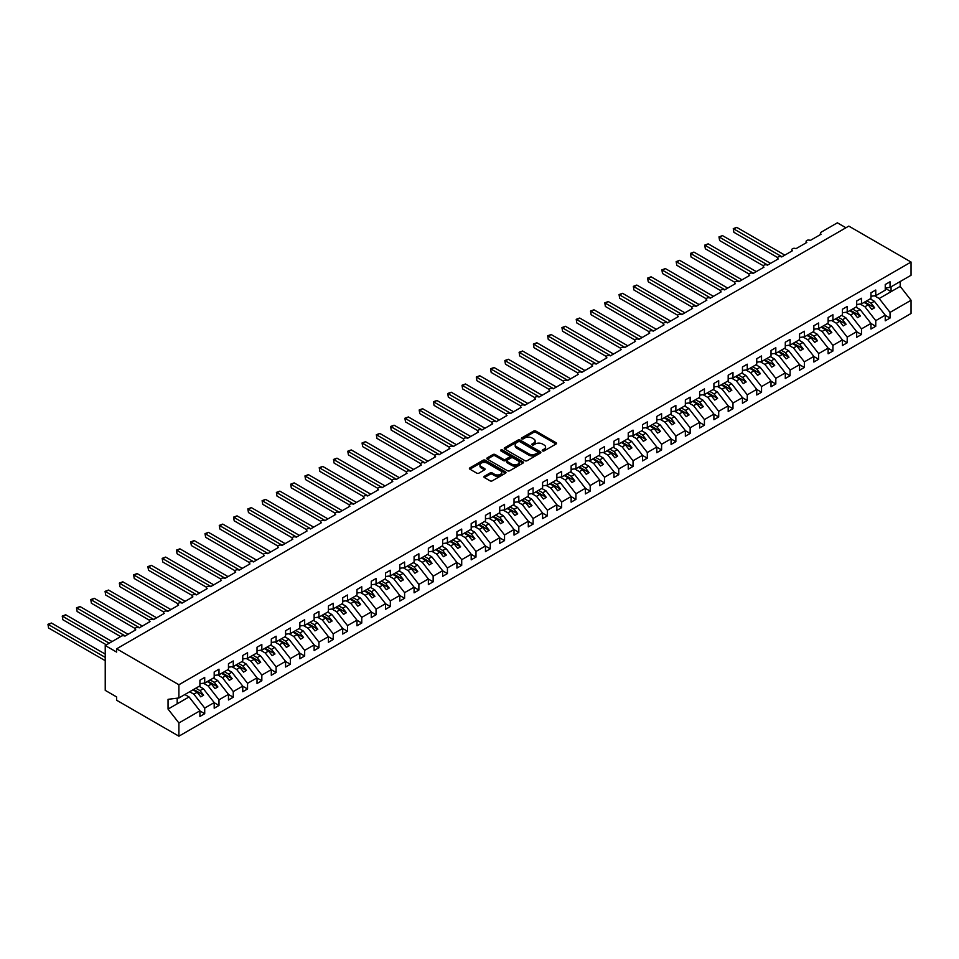 <?xml version="1.0" encoding="UTF-8"?>
<svg xmlns="http://www.w3.org/2000/svg" width="959" height="959" viewBox="0 0 959 959"><rect width="100%" height="100%" fill="white"/><g stroke="black" fill="none" stroke-linecap="round" stroke-linejoin="round"><path stroke-width="1.44" d="M542.554 450.898A1.115 0.635 0 0 0 544.125 450.898L556.04 444.017A1.582 0.911 0 0 0 556.496 443.37A1.582 0.911 0 0 0 556.04 442.722L535.853 431.071A1.582 0.911 0 0 0 533.612 431.071L521.696 437.951A1.115 0.635 0 0 0 523.266 438.862L524.813 437.975A5.071 2.925 0 0 1 531.981 437.975L533.672 438.946A5.071 2.925 0 0 1 535.158 441.008A5.071 2.925 0 0 1 533.672 443.082L532.125 443.969A1.115 0.635 0 0 0 533.695 444.88L535.242 443.993A5.071 2.925 0 0 1 542.41 443.993L544.089 444.964A5.071 2.925 0 0 1 545.575 447.026A5.071 2.925 0 0 1 544.089 449.1L542.554 449.999A1.115 0.635 0 0 0 542.554 450.898L542.554 449.999M484.391 476.251A1.582 0.911 0 0 0 483.923 476.899A1.582 0.911 0 0 0 484.391 477.546L490.049 480.819A1.582 0.911 0 0 0 492.303 480.819L505.525 473.183A1.582 0.911 0 0 0 505.992 472.535A1.582 0.911 0 0 0 505.525 471.888L485.35 460.236A1.582 0.911 0 0 0 483.108 460.236L469.874 467.872A1.582 0.911 0 0 0 469.407 468.519A1.582 0.911 0 0 0 469.874 469.167L476.719 473.123A1.582 0.911 0 0 0 478.961 473.123L484.619 469.85A1.582 0.911 0 0 0 485.086 469.203A1.582 0.911 0 0 0 484.619 468.555L481.226 466.601A4.244 2.445 0 0 1 479.979 464.863A4.244 2.445 0 0 1 482.605 462.598A4.244 2.445 0 0 1 487.22 463.137L500.514 470.797A4.244 2.445 0 0 1 501.749 472.535A4.244 2.445 0 0 1 499.136 474.801A4.244 2.445 0 0 1 494.508 474.261L492.303 472.991A1.582 0.911 0 0 0 490.049 472.991L484.391 476.251L484.391 477.546M885.241 288L890.036 287.4L911.05 275.269L911.05 262.047L848.799 226.108L116.65 648.811L116.65 652.108L105.226 645.515L121.505 636.117A2.421 1.403 0 0 1 124.934 636.117L135.782 629.847A2.421 1.403 0 0 1 135.075 628.864A2.421 1.403 0 0 1 136.574 627.57A2.421 1.403 0 0 1 139.211 627.869L150.06 621.612A2.421 1.403 0 0 1 149.352 620.617A2.421 1.403 0 0 1 150.851 619.322A2.421 1.403 0 0 1 153.488 619.634L164.337 613.364A2.421 1.403 0 0 1 163.629 612.381A2.421 1.403 0 0 1 165.128 611.087A2.421 1.403 0 0 1 167.765 611.386L178.614 605.129A2.421 1.403 0 0 1 177.906 604.134A2.421 1.403 0 0 1 179.405 602.839A2.421 1.403 0 0 1 182.042 603.139L192.891 596.882A2.421 1.403 0 0 1 192.184 595.887A2.421 1.403 0 0 1 193.682 594.604A2.421 1.403 0 0 1 196.319 594.904L207.168 588.634A2.421 1.403 0 0 1 206.461 587.651A2.421 1.403 0 0 1 207.959 586.357A2.421 1.403 0 0 1 210.596 586.656L221.445 580.399A2.421 1.403 0 0 1 220.738 579.404A2.421 1.403 0 0 1 222.236 578.109A2.421 1.403 0 0 1 224.874 578.421L235.722 572.151A2.421 1.403 0 0 1 235.015 571.156A2.421 1.403 0 0 1 236.513 569.874A2.421 1.403 0 0 1 239.151 570.173L249.999 563.904A2.421 1.403 0 0 1 249.292 562.921A2.421 1.403 0 0 1 250.79 561.626A2.421 1.403 0 0 1 253.428 561.926L264.276 555.669A2.421 1.403 0 0 1 263.569 554.674A2.421 1.403 0 0 1 265.068 553.379A2.421 1.403 0 0 1 267.705 553.691L278.554 547.421A2.421 1.403 0 0 1 277.846 546.438A2.421 1.403 0 0 1 279.345 545.144A2.421 1.403 0 0 1 281.982 545.443L292.831 539.174A2.421 1.403 0 0 1 292.123 538.191A2.421 1.403 0 0 1 293.622 536.896A2.421 1.403 0 0 1 296.259 537.196L307.108 530.938A2.421 1.403 0 0 1 306.4 529.943A2.421 1.403 0 0 1 307.899 528.649A2.421 1.403 0 0 1 310.536 528.96L321.397 522.691A2.421 1.403 0 0 1 320.678 521.708A2.421 1.403 0 0 1 322.176 520.413A2.421 1.403 0 0 1 324.813 520.713L335.674 514.456A2.421 1.403 0 0 1 334.955 513.461A2.421 1.403 0 0 1 336.453 512.166A2.421 1.403 0 0 1 339.09 512.478L349.951 506.208A2.421 1.403 0 0 1 349.232 505.213A2.421 1.403 0 0 1 350.73 503.931A2.421 1.403 0 0 1 353.368 504.23L364.228 497.961A2.421 1.403 0 0 1 363.509 496.978A2.421 1.403 0 0 1 365.007 495.683A2.421 1.403 0 0 1 367.645 495.983L378.505 489.725A2.421 1.403 0 0 1 377.786 488.73A2.421 1.403 0 0 1 379.284 487.436A2.421 1.403 0 0 1 381.922 487.747L392.782 481.478A2.421 1.403 0 0 1 392.063 480.483A2.421 1.403 0 0 1 393.562 479.2A2.421 1.403 0 0 1 396.211 479.5L407.06 473.231A2.421 1.403 0 0 1 406.34 472.248A2.421 1.403 0 0 1 407.839 470.953A2.421 1.403 0 0 1 410.488 471.253L421.337 464.995A2.421 1.403 0 0 1 420.629 464A2.421 1.403 0 0 1 422.116 462.706A2.421 1.403 0 0 1 424.765 463.017L435.614 456.748A2.421 1.403 0 0 1 434.906 455.765A2.421 1.403 0 0 1 436.393 454.47A2.421 1.403 0 0 1 439.042 454.77L449.891 448.5A2.421 1.403 0 0 1 449.184 447.517A2.421 1.403 0 0 1 450.67 446.223A2.421 1.403 0 0 1 453.319 446.522L464.168 440.265A2.421 1.403 0 0 1 463.461 439.27A2.421 1.403 0 0 1 464.947 437.987A2.421 1.403 0 0 1 467.596 438.287L478.445 432.018A2.421 1.403 0 0 1 477.738 431.035A2.421 1.403 0 0 1 479.224 429.74A2.421 1.403 0 0 1 481.874 430.04L492.722 423.782A2.421 1.403 0 0 1 492.015 422.787A2.421 1.403 0 0 1 493.501 421.492A2.421 1.403 0 0 1 496.151 421.804L506.999 415.535A2.421 1.403 0 0 1 506.292 414.54A2.421 1.403 0 0 1 507.779 413.257A2.421 1.403 0 0 1 510.428 413.557L521.276 407.287A2.421 1.403 0 0 1 520.569 406.304A2.421 1.403 0 0 1 522.056 405.01A2.421 1.403 0 0 1 524.705 405.309L535.554 399.052A2.421 1.403 0 0 1 534.846 398.057A2.421 1.403 0 0 1 536.345 396.762A2.421 1.403 0 0 1 538.982 397.074L549.831 390.804A2.421 1.403 0 0 1 549.123 389.822A2.421 1.403 0 0 1 550.622 388.527A2.421 1.403 0 0 1 553.259 388.827L564.108 382.557A2.421 1.403 0 0 1 563.401 381.574A2.421 1.403 0 0 1 564.899 380.279A2.421 1.403 0 0 1 567.536 380.579L578.385 374.322A2.421 1.403 0 0 1 577.678 373.327A2.421 1.403 0 0 1 579.176 372.032A2.421 1.403 0 0 1 581.813 372.344L592.662 366.074A2.421 1.403 0 0 1 591.955 365.091A2.421 1.403 0 0 1 593.453 363.797A2.421 1.403 0 0 1 596.09 364.096L606.939 357.827A2.421 1.403 0 0 1 606.232 356.844A2.421 1.403 0 0 1 607.73 355.549A2.421 1.403 0 0 1 610.368 355.849L621.216 349.591A2.421 1.403 0 0 1 620.509 348.596A2.421 1.403 0 0 1 622.007 347.314A2.421 1.403 0 0 1 624.645 347.614L635.493 341.344A2.421 1.403 0 0 1 634.786 340.361A2.421 1.403 0 0 1 636.285 339.066A2.421 1.403 0 0 1 638.922 339.366L649.77 333.109A2.421 1.403 0 0 1 649.063 332.114A2.421 1.403 0 0 1 650.562 330.819A2.421 1.403 0 0 1 653.199 331.131L664.048 324.861A2.421 1.403 0 0 1 663.34 323.866A2.421 1.403 0 0 1 664.839 322.584A2.421 1.403 0 0 1 667.476 322.883L678.325 316.614A2.421 1.403 0 0 1 677.617 315.631A2.421 1.403 0 0 1 679.116 314.336A2.421 1.403 0 0 1 681.753 314.636L692.602 308.378A2.421 1.403 0 0 1 691.895 307.383A2.421 1.403 0 0 1 693.393 306.089A2.421 1.403 0 0 1 696.03 306.4L706.879 300.131A2.421 1.403 0 0 1 706.172 299.148A2.421 1.403 0 0 1 707.67 297.853A2.421 1.403 0 0 1 710.307 298.153L721.156 291.884A2.421 1.403 0 0 1 720.449 290.901A2.421 1.403 0 0 1 721.947 289.606A2.421 1.403 0 0 1 724.584 289.906L735.433 283.648A2.421 1.403 0 0 1 734.726 282.653A2.421 1.403 0 0 1 736.224 281.359A2.421 1.403 0 0 1 738.862 281.67L749.71 275.401A2.421 1.403 0 0 1 749.003 274.418A2.421 1.403 0 0 1 750.501 273.123A2.421 1.403 0 0 1 753.139 273.423L763.987 267.165A2.421 1.403 0 0 1 763.28 266.17A2.421 1.403 0 0 1 764.779 264.876A2.421 1.403 0 0 1 767.416 265.175L778.264 258.918A2.421 1.403 0 0 1 777.557 257.923A2.421 1.403 0 0 1 779.056 256.64A2.421 1.403 0 0 1 781.693 256.94L792.542 250.671A2.421 1.403 0 0 1 791.834 249.688A2.421 1.403 0 0 1 793.333 248.393A2.421 1.403 0 0 1 795.97 248.693L806.819 242.435A2.421 1.403 0 0 1 806.111 241.44A2.421 1.403 0 0 1 807.61 240.146A2.421 1.403 0 0 1 810.247 240.457L821.108 234.188A2.421 1.403 180 0 1 820.389 233.193A2.421 1.403 180 0 1 821.108 232.21L837.375 222.812L845.946 227.762M911.05 262.047L178.901 684.75L116.65 648.811M524.921 460.692A1.582 0.911 0 0 0 527.162 460.692L540.397 453.056A1.582 0.911 0 0 0 540.864 452.408A1.582 0.911 0 0 0 540.397 451.761L520.21 440.109A1.582 0.911 0 0 0 517.968 440.109L504.746 447.745A1.582 0.911 0 0 0 504.278 448.392A1.582 0.911 0 0 0 504.746 449.04L524.921 460.692M501.317 451.138A1.115 0.635 0 0 1 502.444 451.293L522.943 463.125L509.732 470.749A1.582 0.911 0 0 1 507.491 470.749L487.304 459.109L487.304 457.815A1.582 0.911 0 0 0 486.848 458.462A1.582 0.911 0 0 0 487.304 459.109M487.304 457.815L492.974 454.542A1.582 0.911 0 0 1 495.216 454.542L503.391 459.265A1.582 0.911 0 0 0 505.645 459.265L509.397 457.095A1.582 0.911 0 0 0 509.864 456.448A1.582 0.911 0 0 0 509.397 455.801L500.874 450.886A1.115 0.635 0 0 1 502.444 449.975L522.955 461.818A1.582 0.911 0 0 1 523.422 462.466A1.582 0.911 0 0 1 522.955 463.113L522.955 461.818M178.901 684.75L178.901 697.972L199.916 685.841L199.916 680.195L204.711 677.426L204.711 683.072L199.916 683.671M204.711 683.072L214.193 677.593L214.193 671.959L218.988 669.19L218.988 674.824L214.193 675.424M218.988 674.824L228.47 669.358L228.47 663.712L233.265 660.943L233.265 666.589L228.47 667.176M233.265 666.589L242.747 661.111L242.747 655.476L247.554 652.707L247.554 658.342L242.747 658.941M247.554 658.342L257.024 652.863L257.024 647.229L261.831 644.46L261.831 650.094L257.024 650.693M261.831 650.094L271.301 644.628L271.301 638.982L276.108 636.213L276.108 641.859L271.301 642.446M276.108 641.859L285.578 636.38L285.578 630.746L290.385 627.977L290.385 633.611L285.578 634.211M290.385 633.611L299.855 628.133L299.855 622.499L304.662 619.73L304.662 625.364L299.855 625.963M304.662 625.364L314.132 619.898L314.132 614.251L318.939 611.482L318.939 617.128L314.132 617.728M318.939 617.128L328.422 611.65L328.422 606.016L333.217 603.247L333.217 608.881L328.422 609.48M333.217 608.881L342.699 603.403L342.699 597.769L347.494 595L347.494 600.634L342.699 601.233M347.494 600.634L356.976 595.167L356.976 589.533L361.771 586.752L361.771 592.398L356.976 592.998M361.771 592.398L371.253 586.92L371.253 581.286L376.048 578.517L376.048 584.151L371.253 584.75M376.048 584.151L385.53 578.685L385.53 573.038L390.325 570.269L390.325 575.915L385.53 576.503M390.325 575.915L399.807 570.437L399.807 564.803L404.602 562.034L404.602 567.668L399.807 568.267M404.602 567.668L414.084 562.19L414.084 556.556L418.879 553.787L418.879 559.421L414.084 560.02M418.879 559.421L428.361 553.954L428.361 548.308L433.156 545.539L433.156 551.185L428.361 551.785M433.156 551.185L442.638 545.707L442.638 540.073L447.433 537.304L447.433 542.938L442.638 543.537M447.433 542.938L456.916 537.46L456.916 531.825L461.711 529.056L461.711 534.69L456.916 535.29M461.711 534.69L471.193 529.224L471.193 523.578L475.988 520.809L475.988 526.455L471.193 527.054M475.988 526.455L485.47 520.977L485.47 515.343L490.265 512.574L490.265 518.208L485.47 518.807M490.265 518.208L499.747 512.741L499.747 507.095L504.542 504.326L504.542 509.96L499.747 510.56M504.542 509.96L514.024 504.494L514.024 498.86L518.819 496.079L518.819 501.725L514.024 502.324M518.819 501.725L528.301 496.247L528.301 490.612L533.096 487.843L533.096 493.477L528.301 494.077M533.096 493.477L542.578 488.011L542.578 482.365L547.373 479.596L547.373 485.242L542.578 485.829M547.373 485.242L556.855 479.764L556.855 474.13L561.65 471.36L561.65 476.995L556.855 477.594M561.65 476.995L571.132 471.516L571.132 465.882L575.927 463.113L575.927 468.747L571.132 469.347M575.927 468.747L585.41 463.281L585.41 457.635L590.205 454.866L590.205 460.512L585.41 461.111M590.205 460.512L599.687 455.034L599.687 449.399L604.482 446.63L604.482 452.264L599.687 452.864M604.482 452.264L613.964 446.786L613.964 441.152L618.759 438.383L618.759 444.017L613.964 444.616M618.759 444.017L628.241 438.551L628.241 432.905L633.036 430.135L633.036 435.782L628.241 436.381M633.036 435.782L642.518 430.303L642.518 424.669L647.313 421.9L647.313 427.534L642.518 428.134M647.313 427.534L656.795 422.068L656.795 416.422L661.59 413.653L661.59 419.299L656.795 419.886M661.59 419.299L671.072 413.82L671.072 408.186L675.867 405.417L675.867 411.051L671.072 411.651M675.867 411.051L685.349 405.573L685.349 399.939L690.144 397.17L690.144 402.804L685.349 403.403M690.144 402.804L699.626 397.338L699.626 391.692L704.421 388.922L704.421 394.569L699.626 395.156M704.421 394.569L713.904 389.09L713.904 383.456L718.699 380.687L718.699 386.321L713.904 386.921M718.699 386.321L728.181 380.843L728.181 375.209L732.976 372.44L732.976 378.074L728.181 378.673M732.976 378.074L742.458 372.607L742.458 366.961L747.265 364.192L747.265 369.838L742.458 370.438M747.265 369.838L756.735 364.36L756.735 358.726L761.542 355.957L761.542 361.591L756.735 362.19M761.542 361.591L771.012 356.113L771.012 350.479L775.819 347.709L775.819 353.344L771.012 353.943M775.819 353.344L785.289 347.877L785.289 342.231L790.096 339.462L790.096 345.108L785.289 345.708M790.096 345.108L799.566 339.63L799.566 333.996L804.373 331.227L804.373 336.861L799.566 337.46M804.373 336.861L813.843 331.394L813.843 325.748L818.65 322.979L818.65 328.625L813.843 329.213M818.65 328.625L828.132 323.147L828.132 317.513L832.927 314.744L832.927 320.378L828.132 320.977M832.927 320.378L842.41 314.9L842.41 309.266L847.205 306.496L847.205 312.131L842.41 312.73M847.205 312.131L856.687 306.664L856.687 301.018L861.482 298.249L861.482 303.895L856.687 304.483M861.482 303.895L870.964 298.417L870.964 292.783L875.759 290.014L875.759 295.648L870.964 296.247M199.916 710.931L204.711 713.7L204.711 708.066L214.193 702.587L203.344 688.706L199.148 686.284M189.666 691.763L193.862 694.184L204.711 708.066M214.193 702.683L218.988 705.452L218.988 699.818L228.47 694.352L217.621 680.47L213.425 678.037M203.452 683.228L208.139 685.937L218.988 699.818M228.47 694.448L233.265 697.217L233.265 691.571L242.747 686.105L231.898 672.223L227.703 669.802M217.729 674.98L222.416 677.689L233.265 691.571M242.747 686.2L247.554 688.97L247.554 683.335L257.024 677.857L246.175 663.976L241.98 661.554M232.006 666.745L236.693 669.454L247.554 683.335M257.024 677.953L261.831 680.734L261.831 675.088L271.301 669.622L260.452 655.74L256.257 653.307M246.283 658.497L250.97 661.207L261.831 675.088M271.301 669.718L276.108 672.487L276.108 666.853L285.578 661.374L274.73 647.493L270.534 645.071M260.56 650.25L265.247 652.971L276.108 666.853M285.578 661.47L290.385 664.239L290.385 658.605L299.855 653.127L289.007 639.245L284.811 636.824M274.837 642.015L279.525 644.724L290.385 658.605M299.855 653.235L304.662 656.004L304.662 650.358L314.132 644.892L303.284 631.01L299.088 628.589M289.115 633.767L293.802 636.476L304.662 650.358M314.132 644.987L318.939 647.757L318.939 642.122L328.422 636.644L317.561 622.763L313.365 620.341M303.392 625.532L308.079 628.241L318.939 642.122M328.422 636.74L333.217 639.509L333.217 633.875L342.699 628.397L331.838 614.515L327.642 612.094M317.669 617.284L322.368 619.994L333.217 633.875M342.699 628.505L347.494 631.274L347.494 625.628L356.976 620.161L346.115 606.28L341.919 603.858M331.946 609.037L336.645 611.746L347.494 625.628M356.976 620.257L361.771 623.026L361.771 617.392L371.253 611.914L360.392 598.032L356.197 595.611M346.223 600.802L350.922 603.511L361.771 617.392M371.253 612.01L376.048 614.779L376.048 609.145L385.53 603.679L374.669 589.797L370.474 587.364M360.5 592.554L365.199 595.263L376.048 609.145M385.53 603.774L390.325 606.544L390.325 600.897L399.807 595.431L388.946 581.55L384.751 579.128M374.777 584.307L379.476 587.028L390.325 600.897M399.807 595.527L404.602 598.296L404.602 592.662L414.084 587.184L403.224 573.302L399.028 570.881M389.054 576.071L393.753 578.78L404.602 592.662M414.084 587.292L418.879 590.061L418.879 584.415L428.361 578.948L417.513 565.067L413.305 562.633M403.331 567.824L408.031 570.533L418.879 584.415M428.361 579.044L433.156 581.813L433.156 576.179L442.638 570.701L431.79 556.819L427.582 554.398M417.609 559.577L422.308 562.298L433.156 576.179M442.638 570.797L447.433 573.566L447.433 567.932L456.916 562.453L446.067 548.572L441.859 546.15M431.886 551.341L436.585 554.05L447.433 567.932M456.916 562.561L461.711 565.331L461.711 559.684L471.193 554.218L460.344 540.337L456.136 537.915M446.163 543.094L450.862 545.803L461.711 559.684M471.193 554.314L475.988 557.083L475.988 551.449L485.47 545.971L474.621 532.089L470.413 529.668M460.44 534.858L465.139 537.567L475.988 551.449M485.47 546.067L490.265 548.836L490.265 543.202L499.747 537.723L488.898 523.842L484.691 521.42M474.717 526.611L479.416 529.32L490.265 543.202M499.747 537.831L504.542 540.6L504.542 534.954L514.024 529.488L503.175 515.606L498.98 513.185M488.994 518.363L493.693 521.073L504.542 534.954M514.024 529.584L518.819 532.353L518.819 526.719L528.301 521.24L517.452 507.359L513.257 504.937M503.271 510.128L507.97 512.837L518.819 526.719M528.301 521.336L533.096 524.105L533.096 518.471L542.578 513.005L531.73 499.124L527.534 496.69M517.548 501.881L522.247 504.59L533.096 518.471M542.578 513.101L547.373 515.87L547.373 510.236L556.855 504.758L546.007 490.876L541.811 488.455M531.825 493.633L536.525 496.354L547.373 510.236M556.855 504.854L561.65 507.623L561.65 501.989L571.132 496.51L560.284 482.629L556.088 480.207M546.103 485.398L550.802 488.107L561.65 501.989M571.132 496.618L575.927 499.387L575.927 493.741L585.41 488.275L574.561 474.393L570.365 471.96M560.38 477.15L565.079 479.86L575.927 493.741M585.41 488.371L590.205 491.14L590.205 485.506L599.687 480.027L588.838 466.146L584.642 463.724M574.657 468.903L579.356 471.624L590.205 485.506M599.687 480.123L604.482 482.892L604.482 477.258L613.964 471.78L603.115 457.899L598.919 455.477M588.934 460.668L593.633 463.377L604.482 477.258M613.964 471.888L618.759 474.657L618.759 469.011L628.241 463.545L617.392 449.663L613.197 447.242M603.211 452.42L607.91 455.129L618.759 469.011M628.241 463.641L633.036 466.41L633.036 460.776L642.518 455.297L631.669 441.416L627.474 438.994M617.488 444.185L622.187 446.894L633.036 460.776M642.518 455.393L647.313 458.162L647.313 452.528L656.795 447.05L645.946 433.18L641.751 430.747M631.765 435.937L636.464 438.647L647.313 452.528M656.795 447.158L661.59 449.927L661.59 444.281L671.072 438.814L660.224 424.933L656.028 422.511M646.042 427.69L650.741 430.399L661.59 444.281M671.072 438.91L675.867 441.679L675.867 436.045L685.349 430.567L674.501 416.686L670.305 414.264M660.331 419.455L665.019 422.164L675.867 436.045M685.349 430.663L690.144 433.444L690.144 427.798L699.626 422.332L688.778 408.45L684.582 406.017M674.609 411.207L679.296 413.916L690.144 427.798M699.626 422.428L704.421 425.197L704.421 419.562L713.904 414.084L703.055 400.203L698.859 397.781M688.886 402.96L693.573 405.681L704.421 419.562M713.904 414.18L718.699 416.949L718.699 411.315L728.181 405.837L717.332 391.955L713.136 389.534M703.163 394.724L707.85 397.434L718.699 411.315M728.181 405.945L732.976 408.714L732.976 403.068L742.458 397.601L731.609 383.72L727.413 381.298M717.44 386.477L722.127 389.186L732.976 403.068M742.458 397.697L747.265 400.466L747.265 394.832L756.735 389.354L745.886 375.472L741.691 373.051M731.717 378.242L736.404 380.951L747.265 394.832M756.735 389.45L761.542 392.219L761.542 386.585L771.012 381.107L760.163 367.225L755.968 364.804M745.994 369.994L750.681 372.703L761.542 386.585M771.012 381.214L775.819 383.984L775.819 378.337L785.289 372.871L774.44 358.99L770.245 356.568M760.271 361.747L764.958 364.456L775.819 378.337M785.289 372.967L790.096 375.736L790.096 370.102L799.566 364.624L788.718 350.742L784.522 348.321M774.548 353.511L779.235 356.221L790.096 370.102M799.566 364.72L804.373 367.489L804.373 361.855L813.843 356.388L802.995 342.507L798.799 340.073M788.825 345.264L793.513 347.973L804.373 361.855M813.843 356.484L818.65 359.253L818.65 353.607L828.132 348.141L817.272 334.259L813.076 331.838M803.103 337.017L807.79 339.726L818.65 353.607M828.132 348.237L832.927 351.006L832.927 345.372L842.41 339.894L831.549 326.012L827.353 323.591M817.38 328.781L822.079 331.49L832.927 345.372M842.41 340.001L847.205 342.771L847.205 337.124L856.687 331.658L845.826 317.777L841.63 315.343M831.657 320.534L836.356 323.243L847.205 337.124M856.687 331.754L861.482 334.523L861.482 328.889L870.964 323.411L860.103 309.529L855.908 307.108M845.934 312.286L850.633 315.008L861.482 328.889M870.964 323.507L875.759 326.276L875.759 320.642L885.241 315.163L885.241 320.809L890.036 318.04L890.036 312.394L911.05 300.263L911.05 313.485L178.901 736.188L116.65 700.25L116.65 696.953L105.226 690.36L105.226 645.515M860.211 304.051L864.91 306.76L875.759 320.642M890.036 287.4L890.036 281.766L885.241 284.535L885.241 290.169L875.759 295.648M885.241 315.271L890.036 318.04M874.488 295.804L879.187 298.513L890.036 312.394M178.901 697.972L168.053 699.327L168.053 709.085L189.067 696.953L184.871 694.532M189.067 696.953L199.916 710.835L199.916 716.469L204.711 713.7M218.988 705.452L214.193 708.221L214.193 702.587M233.265 697.217L228.47 699.986L228.47 694.352M247.554 688.97L242.747 691.739L242.747 686.105M261.831 680.734L257.024 683.503L257.024 677.857M276.108 672.487L271.301 675.256L271.301 669.622M290.385 664.239L285.578 667.008L285.578 661.374M304.662 656.004L299.855 658.773L299.855 653.127M318.939 647.757L314.132 650.526L314.132 644.892M333.217 639.509L328.422 642.278L328.422 636.644M347.494 631.274L342.699 634.043L342.699 628.397M361.771 623.026L356.976 625.795L356.976 620.161M376.048 614.779L371.253 617.56L371.253 611.914M390.325 606.544L385.53 609.313L385.53 603.679M404.602 598.296L399.807 601.065L399.807 595.431M418.879 590.061L414.084 592.83L414.084 587.184M433.156 581.813L428.361 584.582L428.361 578.948M447.433 573.566L442.638 576.335L442.638 570.701M461.711 565.331L456.916 568.1L456.916 562.453M475.988 557.083L471.193 559.852L471.193 554.218M490.265 548.836L485.47 551.605L485.47 545.971M504.542 540.6L499.747 543.369L499.747 537.723M518.819 532.353L514.024 535.122L514.024 529.488M533.096 524.105L528.301 526.887L528.301 521.24M547.373 515.87L542.578 518.639L542.578 513.005M561.65 507.623L556.855 510.392L556.855 504.758M575.927 499.387L571.132 502.156L571.132 496.51M590.205 491.14L585.41 493.909L585.41 488.275M604.482 482.892L599.687 485.662L599.687 480.027M618.759 474.657L613.964 477.426L613.964 471.78M633.036 466.41L628.241 469.179L628.241 463.545M647.313 458.162L642.518 460.931L642.518 455.297M661.59 449.927L656.795 452.696L656.795 447.05M675.867 441.679L671.072 444.449L671.072 438.814M690.144 433.444L685.349 436.213L685.349 430.567M704.421 425.197L699.626 427.966L699.626 422.332M718.699 416.949L713.904 419.718L713.904 414.084M732.976 408.714L728.181 411.483L728.181 405.837M747.265 400.466L742.458 403.236L742.458 397.601M761.542 392.219L756.735 394.988L756.735 389.354M775.819 383.984L771.012 386.753L771.012 381.107M790.096 375.736L785.289 378.505L785.289 372.871M804.373 367.489L799.566 370.258L799.566 364.624M818.65 359.253L813.843 362.022L813.843 356.388M832.927 351.006L828.132 353.775L828.132 348.141M847.205 342.771L842.41 345.54L842.41 339.894M861.482 334.523L856.687 337.292L856.687 331.658M875.759 326.276L870.964 329.045L870.964 323.411M168.053 709.085L178.901 722.966L199.916 710.835M178.901 722.966L178.901 736.188M193.862 694.184L197.182 692.266L200.743 696.833L203.608 695.191L200.035 690.624L203.344 688.706M192.975 689.845L197.182 692.266M195.84 688.202L200.035 690.624M208.139 685.937L211.459 684.031L215.02 688.598L217.885 686.944L214.313 682.376L217.621 680.47M207.252 681.597L211.459 684.031M210.117 679.955L214.313 682.376M222.416 677.689L225.737 675.783L229.297 680.351L232.162 678.696L228.59 674.129L231.898 672.223M221.529 673.362L225.737 675.783M224.394 671.708L228.59 674.129M236.693 669.454L240.014 667.536L243.574 672.103L246.439 670.461L242.867 665.894L246.175 663.976M235.806 665.114L240.014 667.536M238.671 663.472L242.867 665.894M250.97 661.207L254.291 659.301L257.851 663.868L260.716 662.213L257.144 657.646L260.452 655.74M250.095 656.879L254.291 659.301M252.948 655.225L257.144 657.646M265.247 652.971L268.568 651.053L272.14 655.62L274.993 653.966L271.421 649.411L274.73 647.493M264.372 648.632L268.568 651.053M267.225 646.977L271.421 649.411M279.525 644.724L282.845 642.806L286.417 647.373L289.27 645.731L285.698 641.163L289.007 639.245M278.649 640.384L282.845 642.806M281.502 638.742L285.698 641.163M293.802 636.476L297.122 634.57L300.694 639.138L303.547 637.483L299.975 632.916L303.284 631.01M292.927 632.149L297.122 634.57M295.78 630.495L299.975 632.916M308.079 628.241L311.399 626.323L314.972 630.89L317.825 629.248L314.252 624.681L317.561 622.763M307.204 623.901L311.399 626.323M310.057 622.247L314.252 624.681M322.368 619.994L325.676 618.087L329.249 622.643L332.102 621L328.529 616.433L331.838 614.515M321.481 615.654L325.676 618.087M324.334 614.012L328.529 616.433M336.645 611.746L339.954 609.84L343.526 614.407L346.379 612.753L342.807 608.186L346.115 606.28M335.758 607.419L339.954 609.84M338.611 605.764L342.807 608.186M350.922 603.511L354.231 601.593L357.803 606.16L360.656 604.518L357.084 599.95L360.392 598.032M350.035 599.171L354.231 601.593M352.888 597.529L357.084 599.95M365.199 595.263L368.508 593.357L372.08 597.925L374.933 596.27L371.361 591.703L374.669 589.797M364.312 590.924L368.508 593.357M367.165 589.282L371.361 591.703M379.476 587.028L382.785 585.11L386.357 589.677L389.21 588.023L385.638 583.456L388.946 581.55M378.589 582.688L382.785 585.11M381.442 581.034L385.638 583.456M393.753 578.78L397.062 576.862L400.634 581.43L403.487 579.787L399.915 575.22L403.224 573.302M392.866 574.441L397.062 576.862M395.719 572.799L399.915 575.22M408.031 570.533L411.339 568.627L414.911 573.194L417.764 571.54L414.192 566.973L417.513 565.067M407.143 566.206L411.339 568.627M409.996 564.551L414.192 566.973M422.308 562.298L425.616 560.38L429.188 564.947L432.041 563.305L428.469 558.737L431.79 556.819M421.421 557.958L425.616 560.38M424.274 556.304L428.469 558.737M436.585 554.05L439.893 552.132L443.466 556.699L446.319 555.057L442.746 550.49L446.067 548.572M435.698 549.711L439.893 552.132M438.551 548.068L442.746 550.49M450.862 545.803L454.17 543.897L457.743 548.464L460.596 546.81L457.023 542.243L460.344 540.337M449.975 541.475L454.17 543.897M452.828 539.821L457.023 542.243M465.139 537.567L468.448 535.649L472.02 540.217L474.873 538.574L471.301 534.007L474.621 532.089M464.252 533.228L468.448 535.649M467.105 531.574L471.301 534.007M479.416 529.32L482.725 527.414L486.297 531.981L489.15 530.327L485.578 525.76L488.898 523.842M478.529 524.981L482.725 527.414M481.382 523.338L485.578 525.76M493.693 521.073L497.002 519.167L500.574 523.734L503.427 522.08L499.855 517.512L503.175 515.606M492.806 516.745L497.002 519.167M495.659 515.091L499.855 517.512M507.97 512.837L511.279 510.919L514.851 515.486L517.704 513.844L514.132 509.277L517.452 507.359M507.083 508.498L511.279 510.919M509.936 506.855L514.132 509.277M522.247 504.59L525.556 502.684L529.128 507.251L531.981 505.597L528.409 501.03L531.73 499.124M521.36 500.25L525.556 502.684M524.213 498.608L528.409 501.03M536.525 496.354L539.833 494.436L543.405 499.004L546.258 497.349L542.686 492.782L546.007 490.876M535.637 492.015L539.833 494.436M538.49 490.361L542.686 492.782M550.802 488.107L554.11 486.189L557.682 490.756L560.536 489.114L556.963 484.547L560.284 482.629M549.915 483.768L554.11 486.189M552.768 482.125L556.963 484.547M565.079 479.86L568.387 477.954L571.96 482.521L574.813 480.867L571.252 476.299L574.561 474.393M564.192 475.532L568.387 477.954M567.045 473.878L571.252 476.299M579.356 471.624L582.664 469.706L586.237 474.273L589.09 472.631L585.529 468.064L588.838 466.146M578.469 467.285L582.664 469.706M581.322 465.63L585.529 468.064M593.633 463.377L596.942 461.459L600.514 466.026L603.367 464.384L599.807 459.817L603.115 457.899M592.746 459.037L596.942 461.459M595.599 457.395L599.807 459.817M607.91 455.129L611.219 453.223L614.791 457.791L617.644 456.136L614.084 451.569L617.392 449.663M607.023 450.802L611.219 453.223M609.876 449.148L614.084 451.569M622.187 446.894L625.496 444.976L629.068 449.543L631.921 447.901L628.361 443.334L631.669 441.416M621.3 442.555L625.496 444.976M624.153 440.9L628.361 443.334M636.464 438.647L639.773 436.741L643.345 441.308L646.198 439.654L642.638 435.086L645.946 433.18M635.577 434.307L639.773 436.741M638.43 432.665L642.638 435.086M650.741 430.399L654.05 428.493L657.622 433.06L660.487 431.406L656.915 426.839L660.224 424.933M649.854 426.072L654.05 428.493M652.719 424.417L656.915 426.839M665.019 422.164L668.339 420.246L671.899 424.813L674.764 423.171L671.192 418.603L674.501 416.686M664.131 417.824L668.339 420.246M666.996 416.182L671.192 418.603M679.296 413.916L682.616 412.01L686.176 416.578L689.041 414.923L685.469 410.356L688.778 408.45M678.409 409.577L682.616 412.01M681.274 407.935L685.469 410.356M693.573 405.681L696.893 403.763L700.454 408.33L703.319 406.676L699.746 402.109L703.055 400.203M692.686 401.341L696.893 403.763M695.551 399.687L699.746 402.109M707.85 397.434L711.17 395.516L714.731 400.083L717.596 398.441L714.023 393.873L717.332 391.955M706.963 393.094L711.17 395.516M709.828 391.452L714.023 393.873M722.127 389.186L725.448 387.28L729.008 391.847L731.873 390.193L728.301 385.626L731.609 383.72M721.24 384.859L725.448 387.28M724.105 383.204L728.301 385.626M736.404 380.951L739.725 379.033L743.285 383.6L746.15 381.958L742.578 377.39L745.886 375.472M735.517 376.611L739.725 379.033M738.382 374.957L742.578 377.39M750.681 372.703L754.002 370.785L757.562 375.353L760.427 373.71L756.855 369.143L760.163 367.225M749.806 368.364L754.002 370.785M752.659 366.722L756.855 369.143M764.958 364.456L768.279 362.55L771.851 367.117L774.704 365.463L771.132 360.896L774.44 358.99M764.083 360.128L768.279 362.55M766.936 358.474L771.132 360.896M779.235 356.221L782.556 354.303L786.128 358.87L788.981 357.228L785.409 352.66L788.718 350.742M778.36 351.881L782.556 354.303M781.213 350.239L785.409 352.66M793.513 347.973L796.833 346.067L800.405 350.634L803.258 348.98L799.686 344.413L802.995 342.507M792.637 343.634L796.833 346.067M795.49 341.991L799.686 344.413M807.79 339.726L811.11 337.82L814.682 342.387L817.536 340.733L813.963 336.165L817.272 334.259M806.915 335.398L811.11 337.82M809.768 333.744L813.963 336.165M822.079 331.49L825.387 329.572L828.96 334.14L831.813 332.497L828.24 327.93L831.549 326.012M821.192 327.151L825.387 329.572M824.045 325.509L828.24 327.93M836.356 323.243L839.664 321.337L843.237 325.904L846.09 324.25L842.517 319.683L845.826 317.777M835.469 318.915L839.664 321.337M838.322 317.261L842.517 319.683M850.633 315.008L853.942 313.09L857.514 317.657L860.367 316.014L856.795 311.447L860.103 309.529M849.746 310.668L853.942 313.09M852.599 309.014L856.795 311.447M864.91 306.76L868.219 304.842L871.791 309.409L874.644 307.767L871.072 303.2L874.38 301.282L885.241 315.163M864.023 302.421L868.219 304.842M866.876 300.778L871.072 303.2M874.38 301.282L870.185 298.86M879.187 298.513L900.201 286.381L911.05 300.263M885.241 288.299L891.067 291.656L891.067 286.813M900.201 281.538L900.201 286.381M177.187 703.81L177.187 698.188M864.706 302.025L874.644 307.767M850.429 310.272L860.367 316.014M836.152 318.52L846.09 324.25M821.875 326.755L831.813 332.497M807.598 335.003L817.536 340.733M793.321 343.238L803.258 348.98M779.044 351.485L788.981 357.228M764.767 359.733L774.704 365.463M750.489 367.968L760.427 373.71M736.212 376.216L746.15 381.958M721.935 384.463L731.873 390.193M707.658 392.699L717.596 398.441M693.381 400.946L703.319 406.676M679.104 409.181L689.041 414.923M664.827 417.429L674.764 423.171M650.538 425.676L660.487 431.406M636.261 433.912L646.198 439.654M621.983 442.159L631.921 447.901M607.706 450.406L617.644 456.136M593.429 458.642L603.367 464.384M579.152 466.889L589.09 472.631M564.875 475.137L574.813 480.867M550.598 483.372L560.536 489.114M536.321 491.619L546.258 497.349M522.044 499.855L531.981 505.597M507.767 508.102L517.704 513.844M493.489 516.35L503.427 522.08M479.212 524.585L489.15 530.327M464.935 532.832L474.873 538.574M450.658 541.08L460.596 546.81M436.381 549.315L446.319 555.057M422.104 557.563L432.041 563.305M407.827 565.81L417.764 571.54M393.55 574.045L403.487 579.787M379.273 582.293L389.21 588.023M364.995 590.528L374.933 596.27M350.718 598.776L360.656 604.518M336.441 607.023L346.379 612.753M322.164 615.258L332.102 621M307.887 623.506L317.825 629.248M293.61 631.753L303.547 637.483M279.333 639.989L289.27 645.731M265.056 648.236L274.993 653.966M250.778 656.471L260.716 662.213M236.501 664.719L246.439 670.461M222.224 672.966L232.162 678.696M207.947 681.202L217.885 686.944M193.67 689.449L203.608 695.191M542.998 451.054L544.089 450.418A5.071 2.925 0 0 0 545.575 448.344L545.575 447.026M535.158 441.008L535.158 442.327A5.071 2.925 0 0 1 533.672 444.401L532.569 445.036M556.04 442.722L556.04 444.017L535.853 432.389A1.582 0.911 0 0 0 533.612 432.389L522.14 439.018M540.397 451.761L540.397 453.056L520.21 441.428A1.582 0.911 0 0 0 517.968 441.428L504.758 449.052L504.746 447.745M537.591 452.852A1.115 0.635 0 0 0 537.591 451.953L519.874 441.727A1.115 0.635 0 0 0 518.304 441.727L516.685 442.662A5.071 2.925 0 0 0 515.199 444.736A5.071 2.925 0 0 0 516.685 446.81L528.793 453.799A5.071 2.925 0 0 0 535.961 453.799L537.591 452.852L537.591 454.17A1.115 0.635 0 0 0 537.915 453.727L537.915 452.408M515.199 444.736L515.199 446.055A5.071 2.925 0 0 0 516.685 448.129L516.685 446.81M537.591 454.17L535.961 455.117A5.071 2.925 0 0 1 528.793 455.117L516.685 448.129M487.328 459.121L492.974 455.861L492.974 454.542M509.864 456.448L509.864 457.767A1.582 0.911 0 0 1 509.397 458.414L505.645 460.584A1.582 0.911 0 0 1 503.391 460.584L495.216 455.861A1.582 0.911 0 0 0 492.974 455.861M511.89 464.168A4.244 2.445 0 0 0 516.505 464.695A4.244 2.445 0 0 0 519.131 462.442A4.244 2.445 0 0 0 517.884 460.704L513.209 458.006A1.582 0.911 0 0 0 510.967 458.006L507.203 460.176A1.582 0.911 0 0 0 506.748 460.823A1.582 0.911 0 0 0 507.203 461.471L511.89 464.168L511.89 465.487A4.244 2.445 0 0 0 516.505 466.014A4.244 2.445 0 0 0 519.131 463.76L519.131 462.442M506.748 460.823L506.748 462.142A1.582 0.911 0 0 0 507.203 462.789L507.203 461.471M511.89 465.487L507.203 462.789M501.749 472.535L501.749 473.854A4.244 2.445 0 0 1 499.136 476.12A4.244 2.445 0 0 1 494.508 475.58L492.303 474.309A1.582 0.911 0 0 0 490.049 474.309L484.415 477.558M479.979 464.863L479.979 466.182A4.244 2.445 0 0 0 481.226 467.92L481.226 466.601M484.619 468.555L484.619 469.85L481.226 467.92M505.525 471.888L505.525 473.183L485.35 461.555A1.582 0.911 0 0 0 483.108 461.555L469.898 469.179M733.263 228.65L733.899 232.306L733.263 228.65L736.752 227.367L733.899 229.009L781.981 256.772M733.899 232.306L777.641 257.563M736.752 227.367L784.834 255.13M718.986 236.897L719.622 240.553L718.986 236.897L722.475 235.602L719.622 237.257L767.703 265.02M719.622 240.553L763.364 265.811M722.475 235.602L770.556 263.365M704.709 245.132L705.344 248.801L704.709 245.132L708.198 243.85L705.344 245.492L753.426 273.255M705.344 248.801L749.087 274.046M708.198 243.85L756.279 271.613M690.432 253.38L691.067 257.036L690.432 253.38L693.92 252.097L691.067 253.739L739.149 281.502M691.067 257.036L734.81 282.294M693.92 252.097L742.002 279.848M676.155 261.627L676.79 265.283L676.155 261.627L679.643 260.333L676.79 261.987L724.872 289.75M676.79 265.283L720.533 290.541M679.643 260.333L727.725 288.096M661.878 269.863L662.513 273.519L661.878 269.863L665.366 268.58L662.513 270.222L710.595 297.985M662.513 273.519L706.256 298.776M665.366 268.58L713.448 296.343M647.601 278.11L648.236 281.766L647.601 278.11L651.089 276.815L648.236 278.47L696.318 306.233M648.236 281.766L691.978 307.024M651.089 276.815L699.171 304.578M633.324 286.345L633.959 290.014L633.324 286.345L636.812 285.063L633.959 286.717L682.041 314.48M633.959 290.014L677.701 315.271M636.812 285.063L684.894 312.826M619.046 294.593L619.67 298.249L619.046 294.593L622.535 293.31L619.67 294.952L667.764 322.715M619.67 298.249L663.424 323.507M622.535 293.31L670.617 321.073M604.769 302.84L605.393 306.496L604.769 302.84L608.258 301.546L605.393 303.2L653.487 330.963M605.393 306.496L649.147 331.754M608.258 301.546L656.34 329.309M590.492 311.076L591.116 314.744L590.492 311.076L593.981 309.793L591.116 311.447L639.209 339.198M591.116 314.744L634.87 340.001M593.981 309.793L642.062 337.556M576.215 319.323L576.838 322.979L576.215 319.323L579.704 318.04L576.838 319.683L624.932 347.446M576.838 322.979L620.593 348.237M579.704 318.04L627.785 345.803M561.938 327.57L562.561 331.227L561.938 327.57L565.426 326.276L562.561 327.93L610.655 355.693M562.561 331.227L606.316 356.484M565.426 326.276L613.508 354.039M547.661 335.806L548.284 339.462L547.661 335.806L551.149 334.523L548.284 336.165L596.378 363.929M548.284 339.462L592.039 364.72M551.149 334.523L599.231 362.286M533.384 344.053L534.007 347.709L533.384 344.053L536.872 342.771L534.007 344.413L582.101 372.176M534.007 347.709L577.762 372.967M536.872 342.771L584.954 370.522M519.107 352.289L519.73 355.957L519.107 352.289L522.583 351.006L519.73 352.66L567.824 380.423M519.73 355.957L563.484 381.214M522.583 351.006L570.677 378.769M504.83 360.536L505.453 364.192L504.83 360.536L508.306 359.253L505.453 360.896L553.547 388.659M505.453 364.192L549.207 389.45M508.306 359.253L556.4 387.016M490.552 368.783L491.176 372.44L490.552 368.783L494.029 367.489L491.176 369.143L539.27 396.906M491.176 372.44L534.93 397.697M494.029 367.489L542.123 395.252M476.275 377.019L476.899 380.687L476.275 377.019L479.752 375.736L476.899 377.39L524.993 405.154M476.899 380.687L520.653 405.945M479.752 375.736L527.846 403.499M461.998 385.266L462.622 388.922L461.998 385.266L465.475 383.984L462.622 385.626L510.715 413.389M462.622 388.922L506.376 414.18M465.475 383.984L513.568 411.747M447.721 393.514L448.344 397.17L447.721 393.514L451.198 392.219L448.344 393.873L496.426 421.636M448.344 397.17L492.099 422.428M451.198 392.219L499.291 419.982M433.444 401.749L434.067 405.417L433.444 401.749L436.92 400.466L434.067 402.121L482.149 429.872M434.067 405.417L477.822 430.675M436.92 400.466L485.014 428.229M419.167 409.996L419.79 413.653L419.167 409.996L422.643 408.714L419.79 410.356L467.872 438.119M419.79 413.653L463.533 438.91M422.643 408.714L470.737 436.477M404.89 418.244L405.513 421.9L404.89 418.244L408.366 416.949L405.513 418.603L453.595 446.367M405.513 421.9L449.256 447.158M408.366 416.949L456.46 444.712M390.613 426.479L391.236 430.135L390.613 426.479L394.089 425.197L391.236 426.839L439.318 454.602M391.236 430.135L434.978 455.393M394.089 425.197L442.183 452.96M376.336 434.727L376.959 438.383L376.336 434.727L379.812 433.444L376.959 435.086L425.041 462.849M376.959 438.383L420.701 463.641M379.812 433.444L427.906 461.195M362.058 442.962L362.682 446.63L362.058 442.962L365.535 441.679L362.682 443.334L410.764 471.097M362.682 446.63L406.424 471.888M365.535 441.679L413.629 469.442M347.781 451.209L348.405 454.866L347.781 451.209L351.258 449.927L348.405 451.569L396.487 479.332M348.405 454.866L392.147 480.123M351.258 449.927L399.352 477.69M333.504 459.457L334.128 463.113L333.504 459.457L336.981 458.162L334.128 459.817L382.209 487.58M334.128 463.113L377.87 488.371M336.981 458.162L385.062 485.925M319.227 467.692L319.85 471.36L319.227 467.692L322.703 466.41L319.85 468.064L367.932 495.827M319.85 471.36L363.593 496.618M322.703 466.41L370.785 494.173M304.95 475.94L305.573 479.596L304.95 475.94L308.426 474.657L305.573 476.299L353.655 504.062M305.573 479.596L349.316 504.854M308.426 474.657L356.508 502.42M290.661 484.187L291.296 487.843L290.661 484.187L294.149 482.892L291.296 484.547L339.378 512.31M291.296 487.843L335.039 513.101M294.149 482.892L342.231 510.656M276.384 492.423L277.019 496.091L276.384 492.423L279.872 491.14L277.019 492.782L325.101 520.545M277.019 496.091L320.762 521.336M279.872 491.14L327.954 518.903M262.107 500.67L262.742 504.326L262.107 500.67L265.595 499.387L262.742 501.03L310.824 528.793M262.742 504.326L306.484 529.584M265.595 499.387L313.677 527.15M247.83 508.917L248.465 512.574L247.83 508.917L251.318 507.623L248.465 509.277L296.547 537.04M248.465 512.574L292.207 537.831M251.318 507.623L299.4 535.386M233.552 517.153L234.188 520.809L233.552 517.153L237.041 515.87L234.188 517.512L282.27 545.275M234.188 520.809L277.93 546.067M237.041 515.87L285.123 543.633M219.275 525.4L219.911 529.056L219.275 525.4L222.764 524.105L219.911 525.76L267.993 553.523M219.911 529.056L263.653 554.314M222.764 524.105L270.846 551.869M204.998 533.636L205.634 537.304L204.998 533.636L208.487 532.353L205.634 534.007L253.715 561.77M205.634 537.304L249.376 562.561M208.487 532.353L256.568 560.116M190.721 541.883L191.356 545.539L190.721 541.883L194.209 540.6L191.356 542.243L239.438 570.006M191.356 545.539L235.099 570.797M194.209 540.6L242.291 568.363M176.444 550.13L177.079 553.787L176.444 550.13L179.932 548.836L177.079 550.49L225.161 578.253M177.079 553.787L220.822 579.044M179.932 548.836L228.014 576.599M162.167 558.366L162.802 562.034L162.167 558.366L165.655 557.083L162.802 558.737L210.884 586.488M162.802 562.034L206.545 587.292M165.655 557.083L213.737 584.846M147.89 566.613L148.525 570.269L147.89 566.613L151.378 565.331L148.525 566.973L196.607 594.736M148.525 570.269L192.268 595.527M151.378 565.331L199.46 593.094M133.613 574.861L134.248 578.517L133.613 574.861L137.101 573.566L134.248 575.22L182.33 602.983M134.248 578.517L177.99 603.774M137.101 573.566L185.183 601.329M119.336 583.096L119.959 586.764L119.336 583.096L122.824 581.813L119.959 583.456L168.053 611.219M119.959 586.764L163.713 612.01M122.824 581.813L170.906 609.576M105.058 591.343L105.682 595L105.058 591.343L108.547 590.061L105.682 591.703L153.776 619.466M105.682 595L149.436 620.257M108.547 590.061L156.629 617.812M90.781 599.579L91.405 603.247L90.781 599.579L94.27 598.296L91.405 599.95L139.499 627.713M91.405 603.247L135.159 628.505M94.27 598.296L142.352 626.059M76.504 607.826L77.128 611.482L76.504 607.826L79.993 606.544L77.128 608.186L125.221 635.949M77.128 611.482L120.654 636.608M79.993 606.544L128.074 634.307M62.227 616.074L62.85 619.73L62.227 616.074L65.715 614.779L62.85 616.433L109.23 643.201M62.85 619.73L106.377 644.856M65.715 614.779L112.083 641.559M47.95 624.309L48.573 627.977L47.95 624.309L51.438 623.026L48.573 624.681L105.226 657.383M48.573 627.977L105.226 660.679M51.438 623.026L105.226 654.086M544.089 450.418L544.089 449.1M532.125 444.88L532.125 443.969M533.672 444.401L533.672 443.082M521.696 438.862L521.696 437.951M533.612 432.389L533.612 431.071M535.853 432.389L535.853 431.071M517.968 441.428L517.968 440.109M520.21 441.428L520.21 440.109M528.793 455.117L528.793 453.799M535.961 455.117L535.961 453.799M495.216 455.861L495.216 454.542M503.391 460.584L503.391 459.265M505.645 460.584L505.645 459.265M509.397 458.414L509.397 457.095M502.444 451.293L502.444 449.975M490.049 474.309L490.049 472.991M492.303 474.309L492.303 472.991M494.508 475.58L494.508 474.261M469.874 469.167L469.874 467.872M483.108 461.555L483.108 460.236M485.35 461.555L485.35 460.236M806.111 242.843L806.111 241.44M820.389 234.595L820.389 233.193M791.834 251.078L791.834 249.688M777.557 259.326L777.557 257.923M763.28 267.573L763.28 266.17M749.003 275.808L749.003 274.418M734.726 284.056L734.726 282.653M720.449 292.303L720.449 290.901M706.172 300.539L706.172 299.148M691.895 308.786L691.895 307.383M677.617 317.033L677.617 315.631M663.34 325.269L663.34 323.866M649.063 333.516L649.063 332.114M634.786 341.752L634.786 340.361M620.509 349.999L620.509 348.596M606.232 358.246L606.232 356.844M591.955 366.482L591.955 365.091M577.678 374.729L577.678 373.327M563.401 382.977L563.401 381.574M549.123 391.212L549.123 389.822M534.846 399.459L534.846 398.057M520.569 407.695L520.569 406.304M506.292 415.942L506.292 414.54M492.015 424.19L492.015 422.787M477.738 432.425L477.738 431.035M463.461 440.672L463.461 439.27M449.184 448.92L449.184 447.517M434.906 457.155L434.906 455.765M420.629 465.403L420.629 464M406.34 473.65L406.34 472.248M392.063 481.886L392.063 480.483M377.786 490.133L377.786 488.73M363.509 498.368L363.509 496.978M349.232 506.616L349.232 505.213M334.955 514.863L334.955 513.461M320.678 523.099L320.678 521.708M306.4 531.346L306.4 529.943M292.123 539.593L292.123 538.191M277.846 547.829L277.846 546.438M263.569 556.076L263.569 554.674M249.292 564.324L249.292 562.921M235.015 572.559L235.015 571.156M220.738 580.806L220.738 579.404M206.461 589.042L206.461 587.651M192.184 597.289L192.184 595.887M177.906 605.537L177.906 604.134M163.629 613.772L163.629 612.381M149.352 622.019L149.352 620.617M135.075 630.267L135.075 628.864"/></g></svg>
